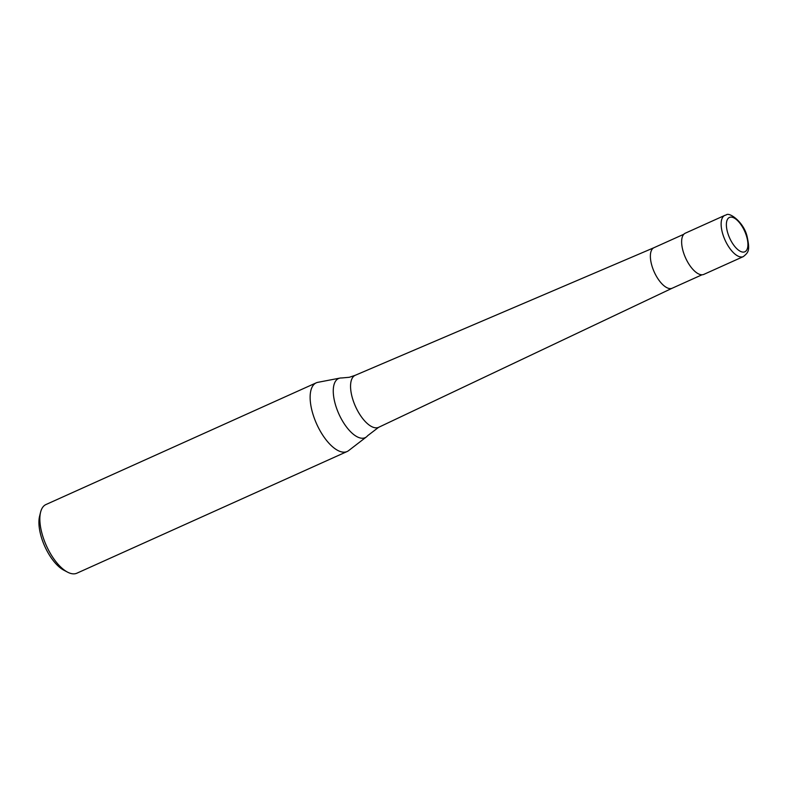 <?xml version="1.0" encoding="UTF-8"?>
<svg xmlns="http://www.w3.org/2000/svg" width="788" height="788" viewBox="0 0 788 788"><rect width="100%" height="100%" fill="white"/><g stroke="black" fill="none" stroke-linecap="round" stroke-linejoin="round"><path stroke-width="1.18" d="M725.63 215.124A22.586 9.899 65.8 0 0 724.793 215.4L685.294 233.189A22.586 9.899 65.8 0 0 684.752 256.001A22.586 9.899 65.8 0 0 703.842 274.382L743.34 256.592C748.679 252.209 750.048 250.446 747.182 236.883C744.099 222.275 729.264 211.765 726.211 214.927L724.793 215.4A22.586 9.899 65.8 0 0 724.251 238.222A22.586 9.899 65.8 0 0 742.503 256.878A22.586 9.899 65.8 0 0 743.34 256.592M355.181 375.324L349.32 377.285L341.647 377.974A32.426 14.214 65.8 0 0 339.923 378.092A32.426 14.214 65.8 0 0 339.717 378.141A32.426 14.214 65.8 0 0 337.737 411.297A32.426 14.214 65.8 0 0 363.938 438.079A32.426 14.214 65.8 0 0 366.41 436.916A32.426 14.214 65.8 0 0 367.641 435.705L378.595 427.332A28.526 12.5 65.8 0 1 377.541 427.687A28.526 12.5 65.8 0 1 354.492 404.126A28.526 12.5 65.8 0 1 355.181 375.324A28.526 12.5 65.8 0 1 355.27 375.275L654.02 247.678A22.212 9.742 65.8 0 0 653.981 247.698A22.212 9.742 65.8 0 0 653.439 270.136A22.212 9.742 65.8 0 0 672.223 288.211A22.212 9.742 65.8 0 0 672.292 288.172M339.923 378.092L317.879 382.328A37.647 16.509 65.8 0 0 316.234 382.84A37.647 16.509 65.8 0 0 315.328 420.871A37.647 16.509 65.8 0 0 347.153 451.504A37.647 16.509 65.8 0 0 348.631 450.618L366.41 436.916M316.234 382.84L45.96 504.537A37.647 16.509 65.8 0 0 40.582 512.21A37.647 16.509 65.8 0 0 45.054 542.568A37.647 16.509 65.8 0 0 67.571 572.147A37.647 16.509 65.8 0 0 76.879 573.201L347.153 451.504M40.582 512.21L39.577 516.258A33.884 14.854 65.8 0 0 43.606 543.592A33.884 14.854 65.8 0 0 63.867 570.207L67.571 572.147M378.595 427.332A28.526 12.5 65.8 0 0 378.693 427.293L672.253 288.191M745.33 232.765A18.823 8.254 65.8 0 0 730.121 217.212A18.823 8.254 65.8 0 0 728.969 236.459A18.823 8.254 65.8 0 0 744.177 252.012A18.823 8.254 65.8 0 0 745.33 232.765M653.981 247.698L683.807 234.263M672.223 288.211L702.049 274.776"/></g></svg>
